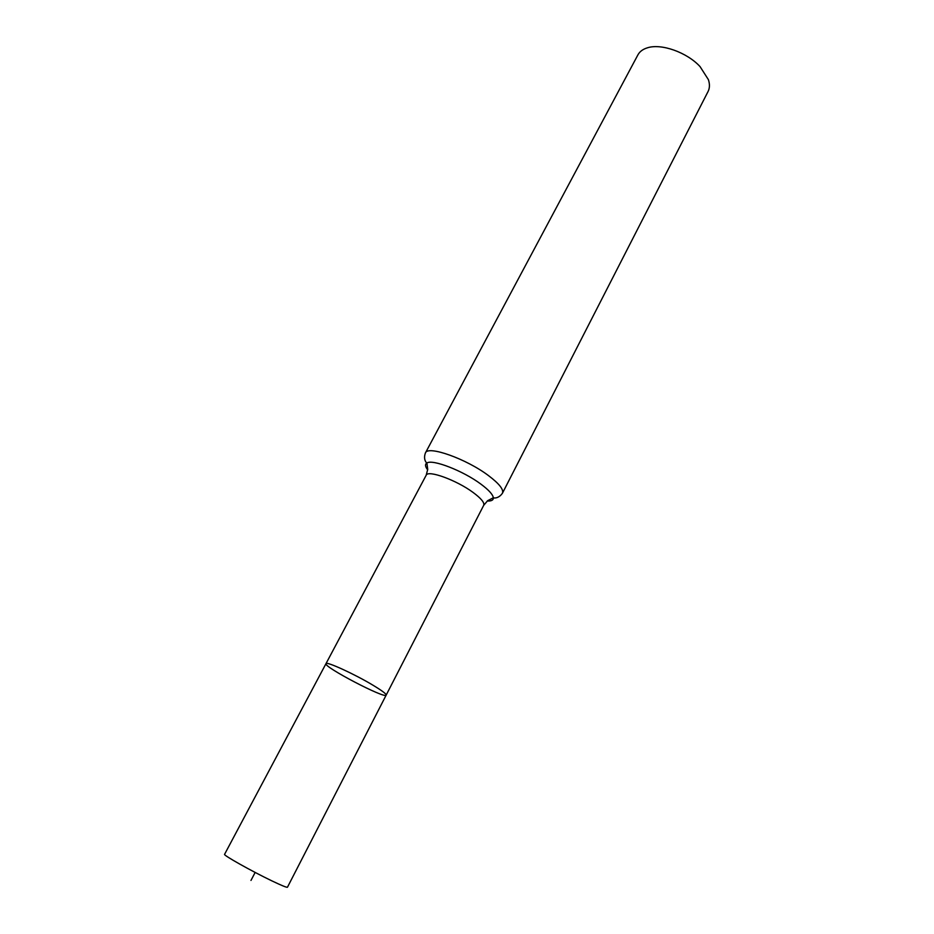 <?xml version="1.0" encoding="UTF-8"?>
<svg xmlns="http://www.w3.org/2000/svg" width="934" height="934" viewBox="0 0 934 934"><rect width="100%" height="100%" fill="white"/><g stroke="black" fill="none" stroke-linecap="round" stroke-linejoin="round"><path stroke-width="1.4" d="M373.156 685.311C354.838 674.231 326.001 661.038 325.989 663.642C322.966 666.607 385.473 699.274 386.174 695.106C386.384 693.95 382.053 690.681 373.156 685.311C354.838 674.231 326.001 661.038 325.989 663.642L224.569 854.341C222.794 854.972 251.678 871.2 271.852 880.855C281.636 885.537 286.831 887.662 287.462 887.218L386.174 695.106C386.384 693.95 382.053 690.681 373.156 685.311M425.425 452.932C427.749 445.168 466.428 458.863 488.552 475.651C499.211 483.707 503.846 489.556 502.457 493.199L708.065 91.509C709.758 88.135 709.875 84.188 708.404 79.659L700.033 66.583C686.945 52.339 661.307 43.268 647.472 47.797C642.907 49.175 639.732 51.522 637.922 54.849L425.425 452.932C422.81 459.995 427.06 463.439 426.896 463.007C424.853 464.233 425.122 466.521 427.69 469.884M250.977 880.423L255.145 872.438M487.233 501.009C491.471 501.208 493.502 500.11 493.339 497.752L487.676 500.671L483.707 505.306C484.676 502.702 481.138 498.417 473.083 492.44C456.493 480.123 427.819 469.72 426.184 475.231L325.989 663.642M502.457 493.199C498.149 499.375 492.895 497.857 493.339 497.752C492.825 494.436 488.645 489.871 480.812 484.057C463.112 470.806 432.419 458.944 426.896 463.007L427.725 469.323L426.184 475.231M483.707 505.306L386.174 695.106"/></g></svg>
